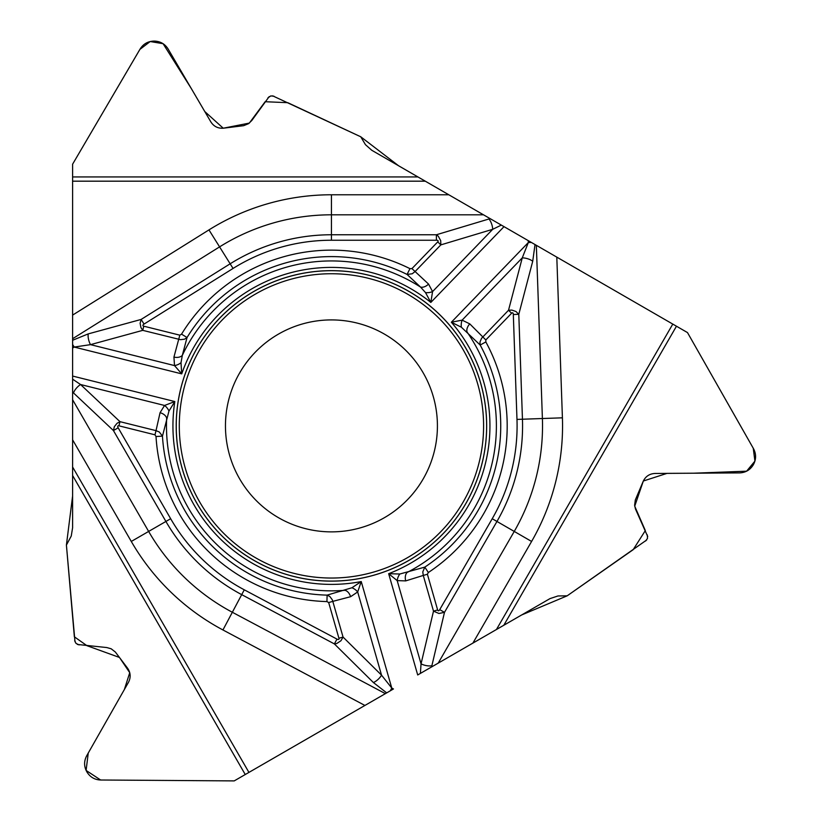 <?xml version="1.0" encoding="UTF-8"?>
<svg xmlns="http://www.w3.org/2000/svg" width="822" height="822" viewBox="0 0 822 822"><rect width="100%" height="100%" fill="white"/><g stroke="black" fill="none" stroke-linecap="round" stroke-linejoin="round"><path stroke-width="1.23" d="M646.647 540.023L567.17 595.827L557.984 595.96L549.99 598.611L438.208 663.128L514.243 531.433A211.09 211.09 0 0 0 542.397 418.521L536.345 245.316L687.49 332.581L753.517 448.709C756.281 453.991 756.261 459.251 753.466 464.502L753.209 464.954C750.054 470.009 745.503 472.65 739.553 472.897L654.98 473.462C649.503 473.749 645.578 476.359 643.205 481.312L635.324 499.961L634.615 505.222L635.447 508.931L647.726 536.602M399.841 574.013A8.148 4.593 109.7 0 0 397.19 580.62L405.698 580.897L423.268 575.441L433.502 611.136L438.927 613.469L444.486 612.359L431.869 665.738A8.148 3.093 -166.7 0 1 421.049 663.837L433.502 611.136L437.633 609.945L427.399 574.249L423.268 575.441L422.796 571.896L424.799 567.118L399.841 574.013L388.662 573.705L417.699 674.965L438.208 663.128M417.699 674.965L521.59 614.99L567.17 595.827L633.156 549.702L645.332 530.58L634.718 506.188L643.338 481.014L667.032 473.369L693.634 473.205L746.602 471.191L754.925 461.101L753.25 448.226L687.49 332.581L398.619 165.797L360.745 136.781L287.803 102.699L265.157 101.712L249.333 123.095L223.235 128.211L204.76 111.525L191.31 88.571L163.085 43.7L150.19 41.532L139.874 49.423L72.603 164.195L72.603 496.015L66.407 545.068L74.36 636.803L86.937 645.681L119.488 657.466L129.742 672.694L124.338 689.586L88.242 753.065L86.105 770.43L100.633 780.006C94.684 779.77 90.143 777.119 86.988 772.074L86.731 771.622C83.926 766.371 83.916 761.1 86.67 755.829L128.479 682.301C130.965 677.42 130.657 672.704 127.564 668.183L115.347 652.031L111.155 648.784L106.757 647.551L77.422 644.458M390.347 690.768L393.461 688.959L391.775 688.065L390.347 690.768L234.219 780.9L100.633 780.006L234.219 780.9L390.347 690.768M74.997 641.807L66.407 545.068L71.247 536.057L72.603 527.745L72.603 348.076L74.216 347.059L72.603 344.469L72.603 164.195L140.161 48.95C143.347 43.915 147.919 41.306 153.868 41.1L154.382 41.1C160.331 41.306 164.903 43.915 168.089 48.95L210.864 121.913C213.854 126.516 218.077 128.602 223.543 128.181L243.641 125.684L248.552 123.67L251.809 120.485L269.164 96.626M74.679 640.441L75.963 643.369L79.107 644.931M272.668 95.845L360.745 136.781L365.451 144.672L371.75 150.262L483.5 214.809L331.441 214.809A211.09 211.09 0 0 0 219.577 246.877L72.603 338.726M425.519 292.591A8.148 4.593 -10.3 0 0 432.567 291.584L430.831 302.434A158.502 158.502 0 0 0 181.724 373.866L181.015 362.697L182.32 355.371A164.955 164.955 0 0 1 420.525 287.063L407.065 274.435A169.291 169.291 0 0 0 187.046 337.523L182.32 355.371A8.148 5.24 -167.7 0 1 173.935 357.087L179.823 335.171L181.539 334.153L187.046 337.523L184.539 339.188L180.511 339.671L142.751 330.352L90.512 344.644A8.148 3.093 -105.3 0 1 88.242 333.896L141.137 319.429L144.045 324.074A3.863 1.469 164.7 0 0 143.788 326.19L142.751 330.352L140.922 327.526L140.12 323.303L141.137 319.429L230.16 263.8A191.136 191.136 0 0 1 331.441 234.763L436.4 234.763L488.936 218.991A8.148 3.093 73.3 0 1 492.707 229.307L440.828 244.884L440.705 240.661L438.28 236.202L436.4 234.763L436.4 240.24A3.863 1.469 163.3 0 1 437.736 241.894L411.945 268.609L428.55 284.073A8.148 5.24 135.7 0 1 420.525 287.063L425.519 292.591L430.831 302.434L504.02 226.646L483.5 214.809M504.02 226.646L528.248 240.641L528.32 242.552L531.372 242.439L528.248 240.641M536.345 245.316L531.372 242.439M645.63 540.979L647.51 538.4L647.304 534.896M274.014 96.256L270.839 95.907L267.91 97.849M486.675 425.888A155.235 155.235 0 0 0 253.823 291.45A155.235 155.235 0 0 0 253.823 560.327A155.235 155.235 0 0 0 486.675 425.888M437.417 425.888A105.976 105.976 0 0 1 278.453 517.675A105.976 105.976 0 0 1 278.453 334.112A105.976 105.976 0 0 1 437.417 425.888A105.976 105.976 0 0 1 278.453 517.675A105.976 105.976 0 0 1 278.453 334.112A105.976 105.976 0 0 1 437.417 425.888M181.539 334.153A175.744 175.744 0 0 1 409.952 268.65L407.065 274.435L412.212 273.777L415.038 271.589L440.828 244.884L437.736 241.894M168.962 411.072A8.148 4.593 -130.3 0 0 164.564 405.462L174.819 401.547L168.962 411.072L162.458 436.133L156.016 436.523A175.744 175.744 0 0 0 326.94 601.581L327.105 595.128L329.807 596.464L332.242 599.711L332.807 601.375L328.677 602.557L338.921 638.252L343.051 637.071L340.955 640.739L336.722 643.534L334.39 643.924L336.958 639.095A3.863 1.469 44.7 0 0 338.921 638.252M72.603 379.168L80.566 384.521A8.148 3.093 133.3 0 0 73.518 392.947L72.603 392.073M181.015 362.697A8.148 4.593 158.3 0 1 174.511 365.585L90.512 344.644L74.216 347.059L181.724 373.866L174.511 365.585L173.935 357.087M118.173 427.82A3.863 1.469 43.3 0 1 118.943 425.827L119.981 421.665L117.043 423.309L114.35 426.659L113.436 430.553L118.173 427.82L170.657 518.723A185.659 185.659 0 0 0 244.278 589.816L336.958 639.095M72.603 376.055L174.819 401.547A158.502 158.502 0 0 0 361.238 581.565L351.929 587.761L327.105 595.128A169.291 169.291 0 0 1 162.458 436.133L159.314 432.002L156.016 430.646L154.978 434.817L118.943 425.827M350.604 596.7L332.807 601.375L343.051 637.071L381.542 675.17L391.775 688.065L361.238 581.565L357.673 591.953L350.604 596.7A8.148 5.24 72.3 0 0 344.921 590.299A164.955 164.955 0 0 1 166.661 418.151A8.148 5.24 -164.3 0 0 160.064 412.695L164.564 405.462L80.566 384.521L119.981 421.665L156.016 430.646L160.064 412.695M437.633 609.945A3.863 1.469 -76.7 0 0 439.739 609.616L444.486 612.359L496.961 521.456L531.598 541.451L472.907 643.092M513.318 314.507A3.863 1.469 -75.3 0 0 511.613 313.233L508.52 310.254L511.88 310.089L515.949 311.497L518.795 314.323L513.318 314.507L516.976 419.415A185.659 185.659 0 0 1 492.224 518.723L439.739 609.616M485.812 339.948L485.843 341.942L480.171 345.024L461.378 327.218L451.35 322.245L462.128 320.138L469.783 323.889L485.812 339.948L511.613 313.233M405.698 580.897A8.148 5.24 -104.3 0 1 407.126 572.461A164.955 164.955 0 0 0 467.071 332.016A8.148 5.24 -47.7 0 1 469.783 323.889M501.317 225.094L492.707 229.307L432.567 291.584L428.55 284.073M485.843 341.942A175.744 175.744 0 0 1 428.354 572.502L424.799 567.118A169.291 169.291 0 0 0 480.171 345.024L479.976 342.024L481.569 338.294L508.52 310.254L522.268 257.861L528.32 242.552L451.35 322.245A158.502 158.502 0 0 1 388.662 573.705L397.19 580.62L421.049 663.837L420.391 673.413M461.378 327.218A8.148 4.593 -81.7 0 1 462.128 320.138L522.268 257.861A8.148 3.093 14.7 0 1 532.718 261.273L518.795 314.323L522.453 419.22L562.412 417.823A231.116 231.116 0 0 1 531.598 541.451M351.929 587.761A8.148 4.593 38.3 0 1 357.673 591.953L381.542 675.17A8.148 3.093 134.7 0 1 373.363 682.507L334.39 643.924L241.709 594.645L232.338 612.267L385.364 693.634M245.254 774.529L72.603 475.496M676.465 326.211L503.814 625.254M72.603 176.935L417.905 176.935M486.634 425.888A155.194 155.194 0 0 1 253.844 560.296A155.194 155.194 0 0 1 253.844 291.491A155.194 155.194 0 0 1 486.634 425.888M483.593 425.888A152.152 152.152 0 0 1 255.365 557.655A152.152 152.152 0 0 1 255.365 294.122A152.152 152.152 0 0 1 483.593 425.888M436.4 240.24L331.441 240.24A185.659 185.659 0 0 0 233.058 268.445L144.045 324.074M143.788 326.19L179.823 335.171M411.945 268.609L409.952 268.65M490.148 218.642L488.936 218.991M331.441 240.24L331.441 194.773L448.802 194.773M72.603 340.257L88.242 333.896M233.058 268.445L208.963 229.893A231.116 231.116 0 0 1 331.441 194.773M72.603 399.739L148.638 531.433L131.284 541.451L72.603 439.811M73.518 392.947L113.436 430.553L165.91 521.456L148.638 531.433A211.09 211.09 0 0 0 232.338 612.267L222.937 629.96A231.116 231.116 0 0 1 131.284 541.451M72.603 315.103L208.963 229.893M425.262 181.179L72.603 181.179M328.677 602.557L326.94 601.581M156.016 436.523L154.978 434.817M428.354 572.502L427.399 574.249M431.571 666.961L431.869 665.738M535.019 244.555L532.718 261.273M556.802 257.132L562.412 417.823M672.786 324.084L496.457 629.498M516.976 419.415L522.453 419.22A191.136 191.136 0 0 1 496.961 521.456L492.224 518.723M386.689 692.874L373.363 682.507M364.906 705.451L222.937 629.96M72.603 466.999L248.932 772.413M244.278 589.816L241.709 594.645A191.136 191.136 0 0 1 165.91 521.456L170.657 518.723"/></g></svg>
